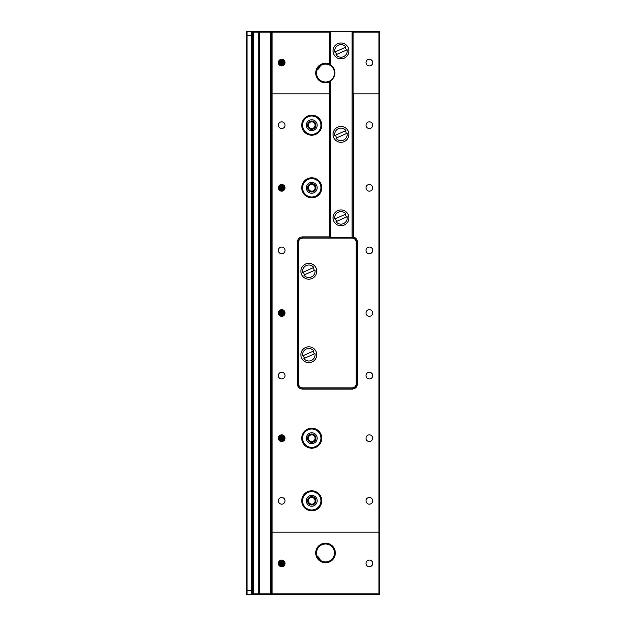 <?xml version="1.0" encoding="UTF-8"?>
<svg xmlns="http://www.w3.org/2000/svg" width="626" height="626" viewBox="0 0 626 626"><rect width="100%" height="100%" fill="white"/><g stroke="black" fill="none" stroke-linecap="round" stroke-linejoin="round"><path stroke-width="0.94" d="M311.748 506.223A5.423 5.423 0 0 1 306.325 500.8A5.423 5.423 0 0 1 311.748 495.377A5.423 5.423 0 0 1 317.171 500.8A5.423 5.423 0 0 1 311.748 506.223M311.748 443.623A5.423 5.423 0 0 1 306.325 438.2A5.423 5.423 0 0 1 311.748 432.777A5.423 5.423 0 0 1 317.171 438.2A5.423 5.423 0 0 1 311.748 443.623M311.748 193.223A5.423 5.423 0 0 1 306.325 187.8A5.423 5.423 0 0 1 311.748 182.377A5.423 5.423 0 0 1 317.171 187.8A5.423 5.423 0 0 1 311.748 193.223M311.748 130.623A5.423 5.423 0 0 1 306.325 125.2A5.423 5.423 0 0 1 311.748 119.777A5.423 5.423 0 0 1 317.171 125.2A5.423 5.423 0 0 1 311.748 130.623M320.402 560.34A9.179 9.179 0 0 0 317.038 555.896M317.038 70.104A9.179 9.179 0 0 0 320.402 65.66M353.393 93.9L353.393 237.043L352.227 237.043L352.227 31.3L379.771 31.3L379.771 594.7L271.269 594.7L271.269 31.3L330.739 31.3L330.739 65.018A9.39 9.39 0 0 1 330.739 80.629L330.739 237.465L352.023 237.465L352.023 31.3L330.739 31.3M301.732 438.2A10.016 10.016 0 0 1 311.748 428.184A10.016 10.016 0 0 1 321.764 438.2A10.016 10.016 0 0 1 311.748 448.216A10.016 10.016 0 0 1 301.732 438.2M320.927 438.2A9.179 9.179 0 0 0 311.748 429.021A9.179 9.179 0 0 0 302.569 438.2A9.179 9.179 0 0 0 311.748 447.379A9.179 9.179 0 0 0 320.927 438.2M301.732 187.8A10.016 10.016 0 0 1 311.748 177.784A10.016 10.016 0 0 1 321.764 187.8A10.016 10.016 0 0 1 311.748 197.816A10.016 10.016 0 0 1 301.732 187.8M320.927 187.8A9.179 9.179 0 0 0 311.748 178.621A9.179 9.179 0 0 0 302.569 187.8A9.179 9.179 0 0 0 311.748 196.979A9.179 9.179 0 0 0 320.927 187.8M301.732 125.2A10.016 10.016 0 0 1 311.748 115.184A10.016 10.016 0 0 1 321.764 125.2A10.016 10.016 0 0 1 311.748 135.216A10.016 10.016 0 0 1 301.732 125.2M320.927 125.2A9.179 9.179 0 0 0 311.748 116.021A9.179 9.179 0 0 0 302.569 125.2A9.179 9.179 0 0 0 311.748 134.379A9.179 9.179 0 0 0 320.927 125.2M315.715 552.969A9.805 9.805 0 0 1 325.52 543.157A9.805 9.805 0 0 1 335.325 552.969A9.805 9.805 0 0 1 325.52 562.774A9.805 9.805 0 0 1 315.715 552.969M334.495 552.969A8.975 8.975 0 0 0 325.52 543.994A8.975 8.975 0 0 0 316.545 552.969A8.975 8.975 0 0 0 325.52 561.937A8.975 8.975 0 0 0 334.495 552.969M301.732 500.8A10.016 10.016 0 0 1 311.748 490.784A10.016 10.016 0 0 1 321.764 500.8A10.016 10.016 0 0 1 311.748 510.816A10.016 10.016 0 0 1 301.732 500.8M320.927 500.8A9.179 9.179 0 0 0 311.748 491.621A9.179 9.179 0 0 0 302.569 500.8A9.179 9.179 0 0 0 311.748 509.979A9.179 9.179 0 0 0 320.927 500.8M330.012 80.801A8.975 8.975 0 0 0 330.012 65.268A8.975 8.975 0 0 0 316.545 73.031A8.975 8.975 0 0 0 330.012 80.801L330.528 81.31L330.528 237.043L329.691 237.88L302.569 237.88A4.171 4.171 0 0 0 298.391 242.051L298.391 383.949A4.171 4.171 0 0 0 302.569 388.12L352.227 388.12A4.171 4.171 0 0 0 356.405 383.949L356.405 242.051A4.171 4.171 0 0 0 353.174 237.99L352.227 237.043L352.227 238.091M353.174 237.99L353.393 237.043A5.141 5.141 0 0 1 357.368 242.051L357.368 383.949A5.141 5.141 0 0 1 352.227 389.09L302.569 389.09A5.141 5.141 0 0 1 297.428 383.949L297.428 242.051A5.141 5.141 0 0 1 302.569 236.91L329.691 236.91L329.691 81.912L330.231 81.02M329.691 81.912A9.805 9.805 0 0 1 315.715 73.031A9.805 9.805 0 0 1 329.691 64.157L329.691 32.137L272.099 32.137L272.099 593.863L378.941 593.863L378.941 93.9L352.227 93.9M365.999 62.6A3.341 3.341 0 0 1 369.34 59.259A3.341 3.341 0 0 1 372.681 62.6A3.341 3.341 0 0 1 369.34 65.941A3.341 3.341 0 0 1 365.999 62.6M278.359 62.6A3.341 3.341 0 0 1 281.7 59.259A3.341 3.341 0 0 1 285.041 62.6A3.341 3.341 0 0 1 281.7 65.941A3.341 3.341 0 0 1 278.359 62.6M372.681 125.2A3.341 3.341 0 0 0 369.34 121.859A3.341 3.341 0 0 0 365.999 125.2A3.341 3.341 0 0 0 369.34 128.541A3.341 3.341 0 0 0 372.681 125.2M285.041 125.2A3.341 3.341 0 0 0 281.7 121.859A3.341 3.341 0 0 0 278.359 125.2A3.341 3.341 0 0 0 281.7 128.541A3.341 3.341 0 0 0 285.041 125.2M372.681 187.8A3.341 3.341 0 0 0 369.34 184.459A3.341 3.341 0 0 0 365.999 187.8A3.341 3.341 0 0 0 369.34 191.141A3.341 3.341 0 0 0 372.681 187.8M285.041 187.8A3.341 3.341 0 0 0 281.7 184.459A3.341 3.341 0 0 0 278.359 187.8A3.341 3.341 0 0 0 281.7 191.141A3.341 3.341 0 0 0 285.041 187.8M372.681 250.4A3.341 3.341 0 0 0 369.34 247.059A3.341 3.341 0 0 0 365.999 250.4A3.341 3.341 0 0 0 369.34 253.741A3.341 3.341 0 0 0 372.681 250.4M285.041 250.4A3.341 3.341 0 0 0 281.7 247.059A3.341 3.341 0 0 0 278.359 250.4A3.341 3.341 0 0 0 281.7 253.741A3.341 3.341 0 0 0 285.041 250.4M372.681 313A3.341 3.341 0 0 0 369.34 309.659A3.341 3.341 0 0 0 365.999 313A3.341 3.341 0 0 0 369.34 316.341A3.341 3.341 0 0 0 372.681 313M285.041 313A3.341 3.341 0 0 0 281.7 309.659A3.341 3.341 0 0 0 278.359 313A3.341 3.341 0 0 0 281.7 316.341A3.341 3.341 0 0 0 285.041 313M372.681 375.6A3.341 3.341 0 0 0 369.34 372.259A3.341 3.341 0 0 0 365.999 375.6A3.341 3.341 0 0 0 369.34 378.941A3.341 3.341 0 0 0 372.681 375.6M285.041 375.6A3.341 3.341 0 0 0 281.7 372.259A3.341 3.341 0 0 0 278.359 375.6A3.341 3.341 0 0 0 281.7 378.941A3.341 3.341 0 0 0 285.041 375.6M372.681 438.2A3.341 3.341 0 0 0 369.34 434.859A3.341 3.341 0 0 0 365.999 438.2A3.341 3.341 0 0 0 369.34 441.541A3.341 3.341 0 0 0 372.681 438.2M285.041 438.2A3.341 3.341 0 0 0 281.7 434.859A3.341 3.341 0 0 0 278.359 438.2A3.341 3.341 0 0 0 281.7 441.541A3.341 3.341 0 0 0 285.041 438.2M372.681 500.8A3.341 3.341 0 0 0 369.34 497.459A3.341 3.341 0 0 0 365.999 500.8A3.341 3.341 0 0 0 369.34 504.141A3.341 3.341 0 0 0 372.681 500.8M285.041 500.8A3.341 3.341 0 0 0 281.7 497.459A3.341 3.341 0 0 0 278.359 500.8A3.341 3.341 0 0 0 281.7 504.141A3.341 3.341 0 0 0 285.041 500.8M365.999 563.4A3.341 3.341 0 0 1 369.34 560.059A3.341 3.341 0 0 1 372.681 563.4A3.341 3.341 0 0 1 369.34 566.741A3.341 3.341 0 0 1 365.999 563.4M278.359 563.4A3.341 3.341 0 0 1 281.7 560.059A3.341 3.341 0 0 1 285.041 563.4A3.341 3.341 0 0 1 281.7 566.741A3.341 3.341 0 0 1 278.359 563.4M356.194 376.907A4.171 4.171 0 0 0 356.405 375.6M356.405 250.4A4.171 4.171 0 0 0 356.194 249.093M352.227 237.88L347.219 237.88M379.771 93.9L378.941 93.9L378.941 32.137L353.064 32.137L352.023 31.3M353.064 32.137L353.064 93.9M330.739 32.137L330.528 64.752L330.012 65.268M330.528 93.9L271.269 93.9L271.269 532.1L379.771 532.1M347.219 237.465L347.219 238.091M346.389 238.091L346.389 237.465M329.691 64.157L330.231 65.049M330.528 32.137L330.113 31.715L329.691 32.137M330.528 237.043L329.691 236.91L329.691 237.88M378.941 32.137L379.771 32.137L378.941 31.3L378.941 32.137M379.771 593.863L378.941 593.863L378.941 594.7L379.771 593.863M271.269 594.7L270.432 594.7L270.432 593.863L272.099 594.7L272.099 593.863L270.432 594.7L259.579 594.7L259.579 593.863L270.432 593.863L270.432 32.137L259.579 32.137L259.579 593.863L258.749 593.863L258.749 32.137L259.579 32.137L259.579 31.3L271.269 31.3M271.269 32.137L272.099 32.137L272.099 31.3L271.269 32.137L270.432 31.3L270.432 32.137L271.269 32.137M329.691 31.3L330.113 31.715M300.895 271.269A7.927 7.927 0 0 1 308.829 263.335A7.927 7.927 0 0 1 316.756 271.269A7.927 7.927 0 0 1 308.829 279.196A7.927 7.927 0 0 1 300.895 271.269M300.895 354.731A7.927 7.927 0 0 1 308.829 346.804A7.927 7.927 0 0 1 316.756 354.731A7.927 7.927 0 0 1 308.829 362.665A7.927 7.927 0 0 1 300.895 354.731M302.773 387.909L352.023 387.909A4.171 4.171 0 0 0 356.194 383.738L356.194 242.262A4.171 4.171 0 0 0 352.023 238.091L302.773 238.091A4.171 4.171 0 0 0 298.602 242.262L298.602 383.738A4.171 4.171 0 0 0 302.773 387.909M333.032 50.917A7.927 7.927 0 0 1 340.959 42.983A7.927 7.927 0 0 1 348.893 50.917A7.927 7.927 0 0 1 340.959 58.844A7.927 7.927 0 0 1 333.032 50.917M333.032 134.379A7.927 7.927 0 0 1 340.959 126.452A7.927 7.927 0 0 1 348.893 134.379A7.927 7.927 0 0 1 340.959 142.313A7.927 7.927 0 0 1 333.032 134.379M333.032 217.848A7.927 7.927 0 0 1 340.959 209.921A7.927 7.927 0 0 1 348.893 217.848A7.927 7.927 0 0 1 340.959 225.775A7.927 7.927 0 0 1 333.032 217.848M247.059 594.7L246.229 593.863L246.229 590.177L247.059 590.529L247.059 594.7L259.579 594.7L258.749 593.863L253.319 593.863L253.319 31.3L247.059 31.3L247.059 590.529L251.652 590.529L251.652 35.471L246.229 35.823L246.229 32.137L247.059 31.3M258.749 32.137L259.579 31.3L253.319 31.3L252.489 32.137L258.749 32.137M315.919 500.8A4.171 4.171 0 0 1 311.748 504.971A4.171 4.171 0 0 1 307.577 500.8A4.171 4.171 0 0 1 311.748 496.629A4.171 4.171 0 0 1 315.919 500.8M308.407 500.8A3.341 3.341 0 0 0 311.748 504.141A3.341 3.341 0 0 0 315.089 500.8A3.341 3.341 0 0 0 311.748 497.459A3.341 3.341 0 0 0 308.407 500.8M315.919 438.2A4.171 4.171 0 0 1 311.748 442.371A4.171 4.171 0 0 1 307.577 438.2A4.171 4.171 0 0 1 311.748 434.029A4.171 4.171 0 0 1 315.919 438.2M308.407 438.2A3.341 3.341 0 0 0 311.748 441.541A3.341 3.341 0 0 0 315.089 438.2A3.341 3.341 0 0 0 311.748 434.859A3.341 3.341 0 0 0 308.407 438.2M315.919 187.8A4.171 4.171 0 0 1 311.748 191.971A4.171 4.171 0 0 1 307.577 187.8A4.171 4.171 0 0 1 311.748 183.629A4.171 4.171 0 0 1 315.919 187.8M308.407 187.8A3.341 3.341 0 0 0 311.748 191.141A3.341 3.341 0 0 0 315.089 187.8A3.341 3.341 0 0 0 311.748 184.459A3.341 3.341 0 0 0 308.407 187.8M315.919 125.2A4.171 4.171 0 0 1 311.748 129.371A4.171 4.171 0 0 1 307.577 125.2A4.171 4.171 0 0 1 311.748 121.029A4.171 4.171 0 0 1 315.919 125.2M308.407 125.2A3.341 3.341 0 0 0 311.748 128.541A3.341 3.341 0 0 0 315.089 125.2A3.341 3.341 0 0 0 311.748 121.859A3.341 3.341 0 0 0 308.407 125.2M252.489 288.171L252.489 593.863L253.319 594.7L253.319 593.863L251.652 594.7L251.652 590.529L252.489 590.177M252.489 35.823L251.652 35.471L251.652 31.3L252.489 32.137L252.489 287.749M246.229 590.177L246.229 35.823M314.197 353.94A5.423 5.423 0 0 0 313.008 351.272M306.286 349.011A6.26 6.26 0 0 0 302.671 355.873L313.798 350.928A6.26 6.26 0 0 0 306.286 349.011M303.86 358.541A6.26 6.26 0 0 0 314.98 353.596L303.86 358.541M303.461 355.521A5.423 5.423 0 0 0 304.643 358.189M314.197 270.479A5.423 5.423 0 0 0 313.008 267.811M306.286 265.549A6.26 6.26 0 0 0 302.671 272.404L313.798 267.459A6.26 6.26 0 0 0 306.286 265.549M303.86 275.072A6.26 6.26 0 0 0 314.98 270.127L303.86 275.072M303.461 272.06A5.423 5.423 0 0 0 304.643 274.728M346.327 217.058A5.423 5.423 0 0 0 345.145 214.389M338.416 212.128A6.26 6.26 0 0 0 334.808 218.99L345.928 214.037A6.26 6.26 0 0 0 338.416 212.128M335.99 221.659A6.26 6.26 0 0 0 347.117 216.706L335.99 221.659M335.591 218.638A5.423 5.423 0 0 0 336.78 221.307M346.327 133.588A5.423 5.423 0 0 0 345.145 130.92M338.416 128.659A6.26 6.26 0 0 0 334.808 135.521L345.928 130.576A6.26 6.26 0 0 0 338.416 128.659M335.99 138.189A6.26 6.26 0 0 0 347.117 133.244L335.99 138.189M335.591 135.169A5.423 5.423 0 0 0 336.78 137.837M346.327 50.127A5.423 5.423 0 0 0 345.145 47.459M338.416 45.197A6.26 6.26 0 0 0 334.808 52.052L345.928 47.107A6.26 6.26 0 0 0 338.416 45.197M335.99 54.72A6.26 6.26 0 0 0 347.117 49.775L335.99 54.72M335.591 51.708A5.423 5.423 0 0 0 336.78 54.376M285.018 62.968L284.947 61.833M284.486 60.753L284.227 64.783M283.914 65.104L283.547 59.822M283.328 59.689L282.874 65.722M282.741 65.769L282.209 59.298M282.146 59.29L281.559 65.933L280.972 59.345M280.878 59.368L280.385 65.667M280.205 65.589L279.799 59.861M279.532 60.057L279.212 64.83M278.844 64.322L278.648 61.238M284.971 61.943L284.893 63.578M284.415 64.548L284.196 60.386M283.828 60.026L283.531 65.394M283.226 65.566L282.889 59.478M282.623 59.392L282.248 65.894M282.005 65.926L281.614 59.259M281.379 59.274L280.996 65.863M280.745 65.8L280.385 59.533M280.096 59.673L279.783 65.331M279.439 65.057L279.188 60.401M278.758 61.019L278.617 63.875M285.018 188.168L284.947 187.033M284.486 185.953L284.227 189.983M283.914 190.304L283.547 185.022M283.328 184.889L282.874 190.922M282.741 190.969L282.209 184.498M282.146 184.49L281.559 191.133L280.972 184.545M280.878 184.568L280.385 190.867M280.205 190.789L279.799 185.061M279.532 185.257L279.329 188.301M278.844 189.521L278.648 186.438M284.971 187.143L284.893 188.778M284.415 189.748L284.196 185.586M283.828 185.226L283.531 190.594M283.226 190.766L282.889 184.678M282.623 184.592L282.248 191.094M282.005 191.126L281.614 184.459M281.379 184.474L280.996 191.063M280.745 191L280.385 184.733M280.096 184.873L279.783 190.531M279.439 190.257L279.188 185.601M278.758 186.219L278.617 189.075M285.018 313.368L284.947 312.233M284.486 311.153L284.227 315.183M283.914 315.504L283.547 310.222M283.328 310.089L282.874 316.122M282.741 316.169L282.209 309.698M282.146 309.69L281.559 316.333L280.972 309.745M280.878 309.768L280.385 316.067M280.205 315.989L279.799 310.261M279.532 310.457L279.212 315.23M278.844 314.721L278.648 311.638M284.971 312.343L284.893 313.978M284.415 314.948L284.196 310.786M283.828 310.426L283.531 315.794M283.226 315.966L282.889 309.878M282.623 309.792L282.248 316.294M282.005 316.326L281.614 309.659M281.379 309.674L280.996 316.263M280.745 316.2L280.385 309.933M280.096 310.073L279.783 315.731M279.439 315.457L279.188 310.801M278.758 311.419L278.617 314.275M285.018 438.568L284.947 437.433M284.486 436.353L284.227 440.383M283.914 440.704L283.547 435.422M283.328 435.289L282.874 441.322M282.741 441.369L282.209 434.898M282.146 434.89L281.559 441.533L280.972 434.945M280.878 434.968L280.385 441.267M280.205 441.189L279.799 435.461M279.532 435.657L279.329 438.701M278.844 439.922L278.648 436.838M284.971 437.543L284.893 439.178M284.415 440.148L284.196 435.986M283.828 435.626L283.531 440.994M283.226 441.166L282.889 435.078M282.623 434.992L282.248 441.494M282.005 441.526L281.614 434.859M281.379 434.874L280.996 441.463M280.745 441.4L280.385 435.133M280.096 435.273L279.783 440.931M279.439 440.657L279.188 436.001M278.758 436.619L278.617 439.475M285.018 563.768L284.947 562.633M284.486 561.553L284.227 565.583M283.914 565.904L283.547 560.622M283.328 560.489L282.874 566.522M282.741 566.569L282.209 560.098M282.146 560.09L281.559 566.733L280.972 560.145M280.878 560.168L280.385 566.467M280.205 566.389L279.799 560.661M279.532 560.857L279.212 565.63M278.844 565.121L278.648 562.038M284.971 562.743L284.893 564.378M284.415 565.348L284.196 561.186M283.828 560.826L283.531 566.194M283.226 566.366L282.889 560.278M282.623 560.192L282.248 566.694M282.005 566.726L281.614 560.059M281.379 560.074L280.996 566.663M280.745 566.6L280.385 560.333M280.096 560.473L279.783 566.131M279.439 565.857L279.188 561.201M278.758 561.819L278.617 564.675M357.368 242.051L356.405 242.051M357.368 383.949L356.405 383.949M352.227 389.09L352.227 388.12M302.569 389.09L302.569 388.12M297.428 383.949L298.391 383.949M297.428 242.051L298.391 242.051M302.569 236.91L302.569 237.88"/></g></svg>
